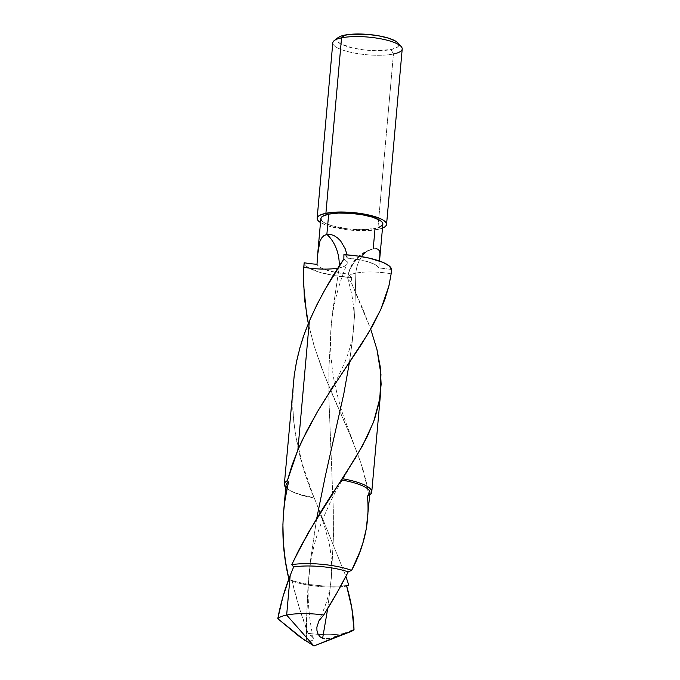 <?xml version="1.0" encoding="UTF-8"?>
<svg xmlns="http://www.w3.org/2000/svg" width="680" height="680" viewBox="0 0 680 680"><rect width="100%" height="100%" fill="white"/><g stroke="black" fill="none" stroke-linecap="round" stroke-linejoin="round"><path stroke-width="0.51" stroke-dasharray="3.4 2.55" d="M313.956 646L345.151 633.25A39.279 9.987 5.1 0 1 344.513 633.377A39.279 9.987 5.1 0 1 308.065 633.318L299.243 607.554L292.085 581.17A39.279 9.987 -174.9 0 0 346.664 586.109A39.279 9.987 5.1 0 1 292.085 581.17L288.966 579.471A42.16 10.718 -174.9 0 0 348.815 585.2A42.16 10.718 5.1 0 1 288.966 579.471L292.085 581.17C296.31 599.02 301.631 616.403 308.065 633.318L312.018 636.14L313.361 638.758L311.601 640.951L307.998 641.444L312.35 640.483L313.361 638.758L313.055 637.483L313.361 638.758M303.748 639.736L306.416 641.053L306.561 618.732L308.899 575.926L310.411 561.068L316.616 518.925L310.411 561.068L307.819 589.866L306.561 618.732L306.416 641.053L307.998 641.444M349.392 362.618L352.359 340.57L354.73 313.743L355.852 273.13L354.73 313.743L352.359 340.57L349.392 362.618M357.298 272.867A32.623 8.287 5.1 0 1 391.153 273.776A32.623 8.287 5.1 0 0 357.298 272.867A32.623 8.287 5.1 0 0 355.852 273.13A32.64 24.063 -101.6 0 1 373.226 248.795L375.028 228.565A31.127 7.913 -174.9 0 0 382.857 224.128M308.329 323.57L314.347 346.638L325.269 377.392L350.192 435.242L360.587 462.068L367.447 487.594L368.713 495.601L367.438 496.026L368.713 495.601L366.613 483.497L363.426 471.002L359.286 458.354L351.611 438.591L331.891 393.372L321.504 367.642L313.828 344.938L308.329 323.57M327.726 608.464L331.33 577.932L333.438 537.056L333.327 509.771L328.839 397.205L328.907 368.416L331.245 325.609L332.75 310.751L339.074 267.92L332.75 310.751L331.245 325.609L328.907 368.416L328.839 397.205L333.327 509.771L333.438 537.056L331.33 577.932L327.726 608.464M379.831 257.992L379.942 253.19L379.398 250.869L378.173 249.314L376.125 248.6L373.226 248.795L365.772 251.838L358.088 257.626L354.781 261.264L349.877 269.56L348.415 274.1L337.101 272.663L327.258 270.325L320.238 267.418L316.999 264.325A31.127 7.913 5.1 0 0 348.415 274.1L349.469 275.833L348.415 274.1L349.877 269.56L352.01 265.268L358.088 257.626L365.772 251.838L373.226 248.795A32.64 24.063 78.4 0 0 355.852 273.13A32.623 8.287 5.1 0 0 348.024 279.276A32.623 8.287 5.1 0 0 351.067 281.979L363.018 309.425L370.719 329.137L351.067 281.979A32.623 8.287 5.1 0 1 347.65 277.763A32.623 8.287 5.1 0 1 355.852 273.13M379.21 263.56L378.717 267.894L391.561 269.458L378.717 267.894L379.21 263.56M347.301 258.128A31.127 7.913 5.1 0 1 378.717 267.894L375.479 264.809L368.458 261.894L358.615 259.565L347.301 258.128L346.248 256.394L347.301 258.128L346.936 254.847L347.301 258.128M332.8 42.823A34.842 8.857 -174.9 0 0 354.807 53.133A34.842 8.857 -174.9 0 0 393.457 53.992L391.008 49.546L393.457 53.992L377.8 229.432L382.5 228.089A34.842 8.857 5.1 0 1 377.8 229.432L393.457 53.992A34.842 8.857 -174.9 0 0 402.212 49.011M338.529 37.289L337.11 38.683L336.872 40.222L339.923 43.477L352.147 47.88L363.579 49.852L375.657 50.677L391.008 49.546A31.127 7.913 -174.9 0 0 397.927 42.933M313.055 637.483L308.065 633.318C322.626 635.171 334.985 635.145 345.151 633.25A39.279 9.987 -174.9 0 0 350.336 631.788M293.335 383.418L292.774 408.995L293.887 423.087L295.953 437.087L302.591 464.908L313.956 497.522A43.877 11.152 5.1 0 1 285.778 487.433A43.877 11.152 -174.9 0 0 288.677 489.685A43.877 11.152 -174.9 0 0 313.956 497.522L314.296 498.083A42.16 10.718 5.1 0 1 290.139 490.577A42.16 10.718 5.1 0 1 287.113 488.155M351.806 277.593L351.067 281.979L351.806 277.593L349.469 275.833L351.806 277.593A43.877 11.152 -174.9 0 1 304.155 262.769L305.303 265.132L308.227 267.529L318.818 272.06L334.186 275.604L351.806 277.593M369.767 494.921A43.877 11.152 5.1 0 1 368.713 495.601A43.877 11.152 -174.9 0 0 369.767 494.921M367.565 519.512L368.075 510.238L367.438 496.026A42.16 10.718 -174.9 0 0 369.954 492.804M345.372 575L314.296 498.083L345.372 575M285.966 485.308A42.16 10.718 -174.9 0 0 314.296 498.083L313.956 497.522C289.756 440.725 283.806 377.069 309.366 321.07M338.096 37.595A31.127 7.913 -174.9 0 0 352.75 48.017A31.127 7.913 -174.9 0 0 391.008 49.546L397.128 47.387L398.548 45.985L398.786 44.455L397.834 42.84M393.457 53.992A34.842 8.857 5.1 0 1 350.633 52.275A34.842 8.857 5.1 0 1 334.228 40.613M377.8 229.432A34.842 8.857 5.1 0 1 320.493 222.555L328.788 226.075L347.089 229.763L366.996 230.622L377.8 229.432M320.841 218.628L320.892 219.24M321.844 220.855L323.944 222.496L331.245 225.573L347.599 228.871L365.381 229.636L378.607 227.604M320.85 218.595A31.127 7.913 -174.9 0 0 340.501 227.8A31.127 7.913 -174.9 0 0 375.028 228.565M343.91 254.634L346.248 256.394L343.91 254.634M339.074 267.92A32.623 8.287 5.1 0 0 347.276 263.287A32.623 8.287 5.1 0 0 343.859 259.072A32.623 8.287 5.1 0 1 347.284 263.143A32.623 8.287 5.1 0 1 339.074 267.92A32.623 8.287 5.1 0 1 337.994 268.124M349.767 631.321L354.017 629.604M306.416 641.053L304.7 640.288M376.125 248.6L372.895 248.871C358.232 253.079 349.817 262.718 347.65 277.788M317.322 259.437L317.653 254.583M324.989 399.415L337.577 377.85L344.87 362.329L348.271 353.183C351.399 343.238 353.2 334.713 353.676 327.615C354.493 319.872 354.178 310.828 352.733 300.466C351.976 294.882 350.319 287.598 347.735 278.63M313.31 638.188C310.879 627.394 309.281 616.114 308.507 604.333C307.921 595.595 308.057 586.126 308.899 575.926C311.015 552.491 316.889 534.038 323.102 518.313L331.364 499.842L336.88 489.2L351.713 464.023M353.558 443.317L343.213 415.319C340.587 407.847 337.807 397.494 334.892 384.234C333.251 377.289 331.908 367.268 330.854 354.152C330.284 343.306 330.412 333.795 331.245 325.609C332.571 306.587 339.456 281.24 347.115 263.916M318.368 621.937C326.069 604.869 329.043 597.082 331.33 577.932L331.721 565.794C331.118 554.795 330.063 546.533 328.55 541.016L324.25 525.198L317.458 506.302M290.139 490.577L288.677 489.685M347.276 263.262L346.519 252.815"/><path stroke-width="1.02" d="M309.366 321.07C319.005 299.26 330.505 278.596 343.859 259.072L343.91 254.634L357.221 255.96L369.665 258.23L382.925 262.352L389.164 265.897L391.561 269.458L391.153 273.776L391.561 269.458A43.877 11.152 -174.9 0 0 343.91 254.634L343.859 259.072L325.21 289.238L316.829 304.887L309.366 321.07L297.865 449.973L306.672 431.197L317.645 411.383L331.449 389.359L360.808 345.363L373.286 324.547L380.902 309.204L384.965 299.089L388.798 286.433L391.153 273.776L388.986 285.668L380.808 309.4L368.169 333.48L324.989 399.415L317.424 411.749L302.073 440.546L297.865 449.973L287.376 480.598L288.481 482.086C280.874 514.318 281.036 546.779 288.966 579.471L285.422 561.255L283.365 542.81L282.914 524.518L283.56 512.244L284.962 500.165L288.481 482.086L287.376 480.598L292.034 465.222L297.865 449.973L309.366 321.07L303.935 335.113L299.923 347.846L296.574 361.522L294.227 375.36L284.342 484.194A43.877 11.152 5.1 0 1 287.376 480.598A43.877 11.152 -174.9 0 0 285.778 487.433A43.877 11.152 5.1 0 1 284.342 484.194M307.998 641.444L306.416 641.053M316.616 518.925L325.312 476.102L343.749 394.162L349.392 362.618L343.749 394.162L325.312 476.102L316.616 518.925M303.773 267.274L303.458 283.195L306.672 315.087L308.329 323.57L304.376 298.444L303.45 275.094L304.155 262.769L310.454 263.704L304.155 262.769L303.773 267.274A32.623 8.287 5.1 0 0 337.628 268.183A32.623 8.287 5.1 0 1 303.773 267.274M367.438 496.026C369.928 521.101 364.659 545.887 351.628 570.375L348.219 571.88C341.156 585.862 332.996 600.227 323.74 614.992L319.022 620.704L316.88 627.079L316.94 630.411L317.857 633.649L319.736 636.539L322.6 638.418L327.726 608.464L322.6 638.418L319.736 636.539L317.857 633.649L316.94 630.411L316.88 627.079L319.022 620.704L323.74 614.992A39.279 9.987 -174.9 0 0 286.654 615.052L313.956 646L286.654 615.052L290.19 575.424L282.914 596.836L277.788 618.698A39.279 9.987 5.1 0 1 286.654 615.052A39.279 9.987 5.1 0 1 323.74 614.992L336.812 593.104L348.219 571.88L351.628 570.375L359.848 551.871L362.984 542.589L366.291 528.836L369.954 492.804A42.16 10.718 -174.9 0 0 341.624 480.021A42.16 10.718 5.1 0 1 367.438 496.026M376.125 248.6L378.173 249.314L379.398 250.869L379.942 253.19L379.517 261.035L382.857 224.128A31.127 7.913 -174.9 0 0 363.197 214.914A31.127 7.913 -174.9 0 0 328.67 214.149L326.868 234.379L330.31 234.353L333.948 235.552L337.467 237.822L340.629 240.932L345.312 248.923L346.936 254.847L345.312 248.923L340.629 240.932L337.467 237.822L333.948 235.552L330.31 234.353L326.868 234.379L328.67 214.149L322.55 216.308L321.13 217.702L320.892 219.24L321.844 220.855M386.554 224.451L402.212 49.011A34.842 8.857 -174.9 0 0 380.214 38.7A34.842 8.857 -174.9 0 0 341.564 37.85L325.907 213.291A34.842 8.857 5.1 0 1 364.556 214.141A34.842 8.857 5.1 0 1 386.554 224.451A34.842 8.857 5.1 0 1 382.5 228.089M401.2 46.589L397.927 42.933A31.127 7.913 -174.9 0 0 375.25 35.249A31.127 7.913 -174.9 0 0 344.649 35.13L341.564 37.85A34.842 8.857 5.1 0 1 375.819 37.978A34.842 8.857 5.1 0 1 401.2 46.589A34.842 8.857 5.1 0 1 393.457 53.992M323.459 638.664L324.351 638.809L323.459 638.664M326.196 638.851L329.953 638.256L326.196 638.851M333.778 637.194L337.654 635.91L333.778 637.194M341.598 634.483L345.627 632.944L341.598 634.483M354.017 629.604C353.566 615.604 351.109 601.111 346.664 586.109L348.815 585.2L345.907 576.504L348.815 585.2L346.664 586.109L351.841 608.2L354.017 629.604A39.279 9.987 5.1 0 1 345.151 633.25L313.956 646L350.336 631.788A39.279 9.987 -174.9 0 0 354.017 629.604L349.767 631.321M370.702 329.086L376.992 349.648L380.188 366.486L381.14 384.302L379.27 401.82L374.552 419.288L367.208 436.73L355.81 457.394L342.133 478.677A43.877 11.152 5.1 0 1 371.756 491.997A43.877 11.152 5.1 0 1 369.767 494.921A43.877 11.152 -174.9 0 0 342.133 478.677L309.077 531.394L298.537 550.613L291.779 564.646A42.16 10.718 5.1 0 1 351.628 570.375A42.16 10.718 -174.9 0 0 291.779 564.646L293.649 566.942A39.279 9.987 5.1 0 1 348.219 571.88A39.279 9.987 -174.9 0 0 293.649 566.942L290.19 575.424L286.654 615.052C282.268 615.961 279.31 617.177 277.788 618.698L299.481 636.616L313.956 646M317.322 259.437L316.999 264.325L310.454 263.704L316.999 264.325L318.087 249.857L319.872 241.442L321.547 238.102L323.867 235.679L326.868 234.379A32.64 24.063 -101.6 0 1 339.192 266.245A32.64 24.063 78.4 0 0 326.868 234.379L323.867 235.679L321.547 238.102L319.872 241.442L317.653 254.583M287.113 488.155A42.16 10.718 5.1 0 1 288.481 482.086A42.16 10.718 -174.9 0 0 285.966 485.308L283.645 511.267M397.936 42.942L395.734 41.2L388.433 38.123L377.995 35.683L366.01 34.255L349.112 34.442L341.071 36.091L338.07 37.621A31.127 7.913 -174.9 0 1 344.649 35.13L341.564 37.85A34.842 8.857 -174.9 0 0 332.8 42.823L317.144 218.263A34.842 8.857 5.1 0 1 325.907 213.291L341.564 37.85A34.842 8.857 5.1 0 0 334.228 40.613L338.096 37.595M320.493 222.555A34.842 8.857 5.1 0 1 317.144 218.263M320.611 222.632L318.257 220.796L317.195 218.986L317.466 217.269L319.056 215.704L321.903 214.362L330.905 212.517L349.809 212.313L369.41 215.152L379.534 218.305L383.087 220.082L385.441 221.918L386.503 223.728L386.24 225.446L384.65 227.009L381.803 228.352M378.607 227.604L382.568 225.012L382.806 223.474L381.863 221.858L379.754 220.218L372.453 217.141L362.015 214.702L350.03 213.282L338.317 213.087L328.67 214.149A31.127 7.913 -174.9 0 0 320.85 218.595L317.824 252.458M375.028 228.565L373.226 248.795M304.7 640.288L277.788 618.698C280.491 603.967 284.623 589.543 290.19 575.424L293.649 566.942L291.779 564.646C306.756 534.352 323.365 506.149 341.624 480.021L362.389 446.021L373.515 422.127L379.865 398.395L380.953 374.34L376.95 349.503L370.719 329.137M346.553 252.951L346.664 253.436M371.756 491.997L380.749 391.221"/></g></svg>
